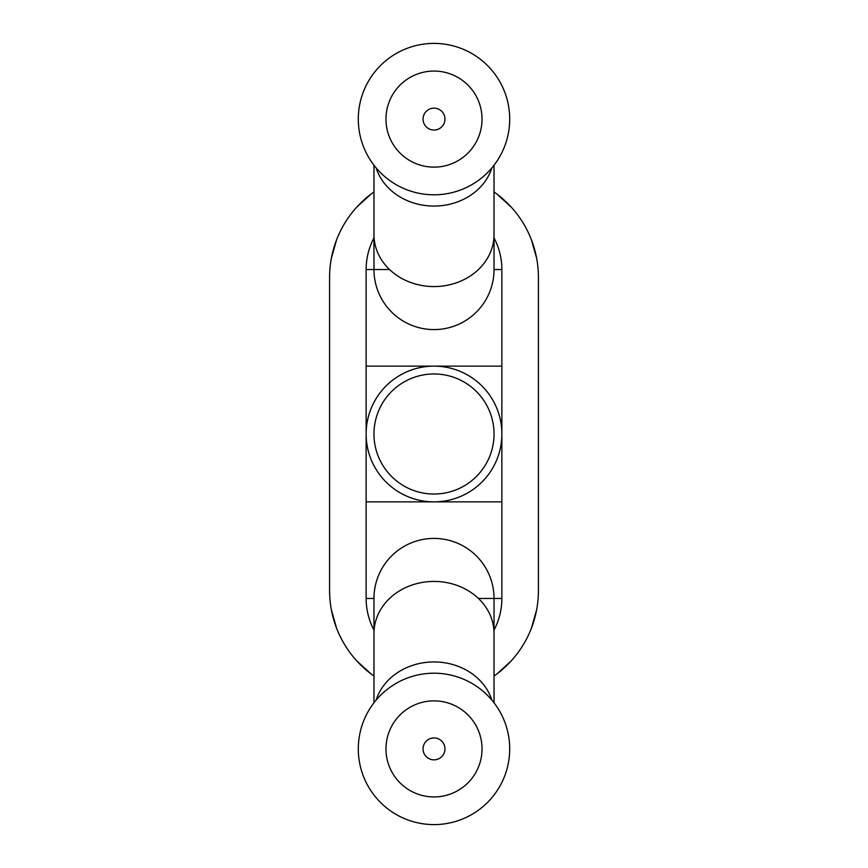 <?xml version="1.0" encoding="UTF-8"?>
<svg xmlns="http://www.w3.org/2000/svg" width="868" height="868" viewBox="0 0 868 868"><rect width="100%" height="100%" fill="white"/><g stroke="black" fill="none" stroke-linecap="round" stroke-linejoin="round"><path stroke-width="1.3" d="M331.359 258.219L336.61 239.731M345.16 222.512L347.406 219.029M356.748 207.126L371.048 194.074M496.952 194.074L511.252 207.126M520.594 219.029L522.84 222.512M531.39 239.731L536.641 258.219M494.033 676.053A104.41 104.41 0 0 0 538.41 590.62L538.41 277.38A104.41 104.41 0 0 0 494.033 191.947M373.967 191.947A104.41 104.41 0 0 0 329.59 277.38L329.59 590.62A104.41 104.41 0 0 0 373.967 676.053M494.033 630.103A67.867 67.867 0 0 0 501.867 598.453L501.867 269.547A67.867 67.867 0 0 0 494.033 237.897M373.967 237.897A67.867 67.867 0 0 0 366.133 269.547L389.569 269.547M373.967 630.103A67.867 67.867 0 0 1 366.133 598.453L366.133 269.547M536.641 609.781L531.39 628.269M522.84 645.488L520.594 648.971M511.252 660.874L496.952 673.926M371.048 673.926L356.748 660.874M347.406 648.971L345.16 645.488M336.61 628.269L331.359 609.781M373.967 269.547A60.033 60.033 0 0 0 434 329.59A60.033 60.033 0 0 0 494.033 269.547L494.033 234.577A60.033 51.993 0 0 1 434 286.57A60.033 51.993 0 0 1 373.967 234.577L373.967 269.547A60.033 60.033 0 0 0 434 329.59A60.033 60.033 0 0 0 494.033 269.547L501.867 269.547M366.133 598.453L373.967 598.453A60.033 60.033 0 0 1 434 538.41A60.033 60.033 0 0 0 373.967 598.453L373.967 702.787M478.431 598.453L501.867 598.453M501.867 366.133L366.133 366.133M501.867 501.867L434 501.867A67.867 67.867 0 0 1 366.133 434A67.867 67.867 0 0 1 434 366.133A67.867 67.867 0 0 1 501.867 434A67.867 67.867 0 0 1 434 501.867L366.133 501.867M494.033 434A60.033 60.033 0 0 0 434 373.967A60.033 60.033 0 0 0 373.967 434A60.033 60.033 0 0 0 434 494.033A60.033 60.033 0 0 0 494.033 434M494.033 598.453A60.033 60.033 0 0 0 434 538.41A60.033 60.033 0 0 1 494.033 598.453L494.033 633.423A60.033 51.993 180 0 0 434 581.43A60.033 51.993 180 0 0 373.967 633.423M434 700.867A48.033 48.033 0 0 0 385.967 748.9A48.033 48.033 0 0 0 434 796.933A48.033 48.033 0 0 0 482.033 748.9A48.033 48.033 0 0 0 434 700.867M434 737.941A10.958 10.958 0 0 1 444.959 748.9A10.958 10.958 0 0 1 434 759.858A10.958 10.958 0 0 1 423.041 748.9A10.958 10.958 0 0 1 434 737.941M434 673.199A75.7 75.7 0 0 0 358.3 748.9A75.7 75.7 0 0 0 434 824.6A75.7 75.7 0 0 0 509.7 748.9A75.7 75.7 0 0 0 434 673.199M434 71.067A48.033 48.033 0 0 0 385.967 119.1A48.033 48.033 0 0 0 434 167.133A48.033 48.033 0 0 0 482.033 119.1A48.033 48.033 0 0 0 434 71.067M434 108.142A10.958 10.958 0 0 1 444.959 119.1A10.958 10.958 0 0 1 434 130.059A10.958 10.958 0 0 1 423.041 119.1A10.958 10.958 0 0 1 434 108.142M434 43.4A75.7 75.7 0 0 0 358.3 119.1A75.7 75.7 0 0 0 434 194.801A75.7 75.7 0 0 0 509.7 119.1A75.7 75.7 0 0 0 434 43.4M376.126 167.893A60.033 51.993 0 0 0 434 206.063A60.033 51.993 0 0 0 491.874 167.893M491.874 700.107A60.033 51.993 180 0 0 434 661.937A60.033 51.993 180 0 0 376.126 700.107M494.033 234.577L494.033 165.213M373.967 234.577L373.967 165.213M494.033 633.423L494.033 702.787"/></g></svg>
